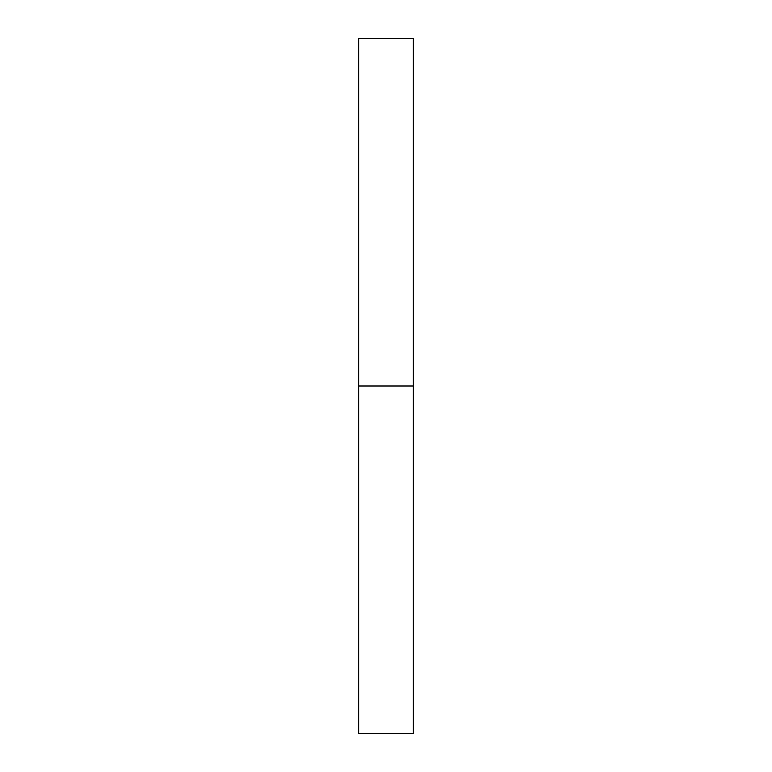 <?xml version="1.0" encoding="UTF-8"?>
<svg xmlns="http://www.w3.org/2000/svg" width="772" height="772" viewBox="0 0 772 772"><rect width="100%" height="100%" fill="white"/><g stroke="black" fill="none" stroke-linecap="round" stroke-linejoin="round"><path stroke-width="0.58" stroke-dasharray="3.86 2.9" d="M358.642 386L413.358 386L413.358 733.4L413.358 386L358.642 386L358.642 38.6L358.642 386M413.358 38.6L413.358 386L413.358 38.6"/><path stroke-width="1.16" d="M358.642 733.4L358.642 38.6L358.642 733.4L413.358 733.4L413.358 386L358.642 386L413.358 386L413.358 38.6L413.358 733.4M358.642 38.6L413.358 38.6"/></g></svg>
